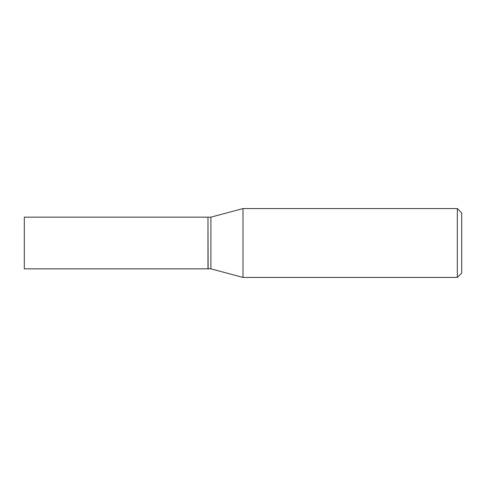 <?xml version="1.0" encoding="UTF-8"?>
<svg xmlns="http://www.w3.org/2000/svg" width="486" height="486" viewBox="0 0 486 486"><rect width="100%" height="100%" fill="white"/><g stroke="black" fill="none" stroke-linecap="round" stroke-linejoin="round"><path stroke-width="0.73" d="M24.3 243L24.3 268.837L207.978 268.837L207.978 217.163L24.3 217.163L24.3 243M207.978 217.309L208.123 268.837L210.894 268.837L243 277.439L457.326 277.439L457.326 208.561L243 208.561L243 277.439M208.123 217.163L210.894 217.163L210.894 268.837M457.326 208.561L461.7 212.935L461.7 273.065L457.326 277.439M210.894 217.163L243 208.561"/></g></svg>
